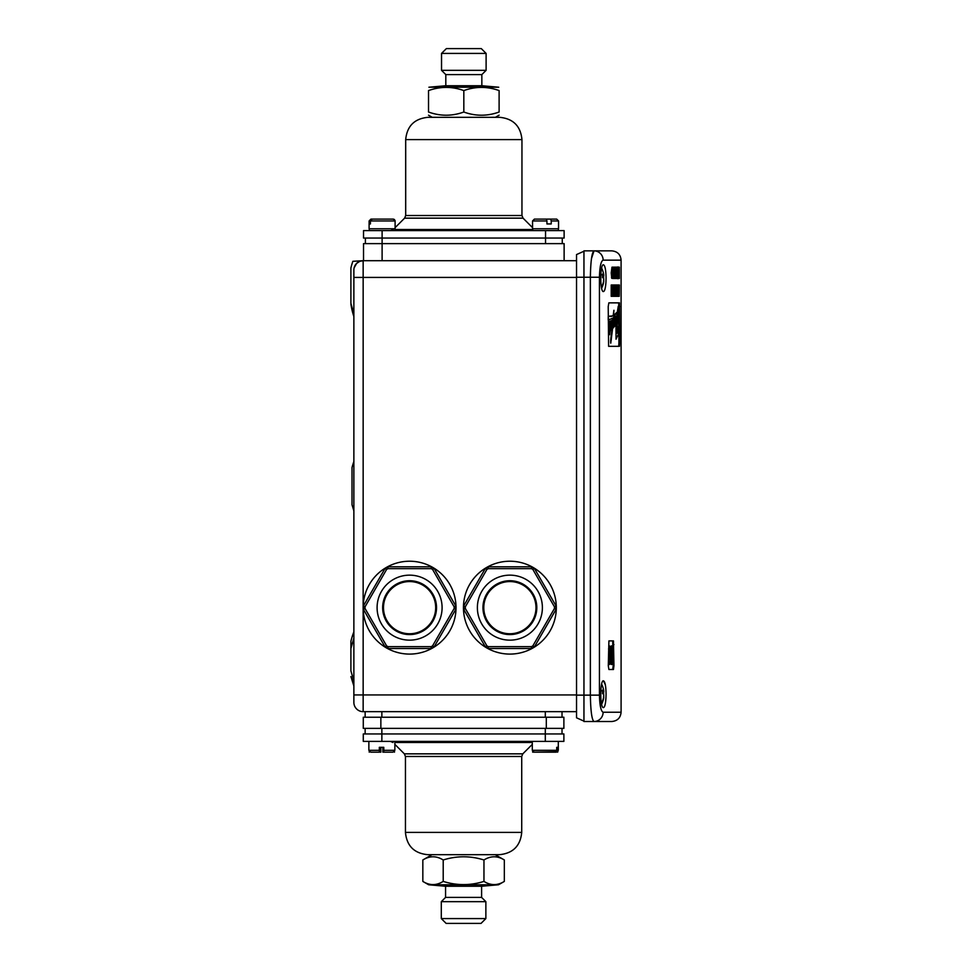 <?xml version="1.0" encoding="UTF-8"?>
<svg xmlns="http://www.w3.org/2000/svg" width="972" height="972" viewBox="0 0 972 972"><rect width="100%" height="100%" fill="white"/><g stroke="black" fill="none" stroke-linecap="round" stroke-linejoin="round"><path stroke-width="1.46" d="M617.985 278.697L617.985 266.984L617.985 278.697L616.904 278.502M616.916 267.166L617.985 266.984M617.099 278.502L616.491 267.166L617.256 267.166L617.256 278.502L616.175 278.502L616.175 273.266M618.289 267.956L618.289 267.166L619.334 267.166L619.334 278.502L618.617 275.222L619.213 267.166M612.166 296.326L611.218 296.326L611.218 285.003L612.396 285.003L613.247 293.896L613.453 285.003L613.453 296.326L612.372 287.433L612.166 296.326L612.166 285.003M614.826 294.99L614.826 291.527M614.984 291.527L614.049 291.527L614.049 290.191L615.762 290.191L615.762 286.339L614.899 286.339L614.899 285.003L615.932 285.003L615.932 296.326L614.936 296.326L614.936 294.99L615.762 294.99L614.984 290.191M614.826 290.191L614.826 286.339M612.955 278.502L611.728 278.332L611.218 272.889L611.995 267.166L613.514 267.166L613.514 278.502L612.421 277.518L612.153 272.889L612.931 267.166M603.126 712.221C600.951 711.297 599.724 705.599 599.432 695.138L599.432 277.239C599.724 266.778 600.951 261.079 603.126 260.144A9.283 9.1 -90 0 0 594.026 250.861C591.875 252.295 590.66 261.091 590.369 277.239L590.369 695.138C590.66 711.297 591.875 720.082 594.026 721.503L611.813 721.503C617.451 720.957 620.549 717.858 621.096 712.221L603.126 712.221A9.283 9.1 -90 0 1 594.026 721.503L583.953 721.503L583.953 695.138L576.53 695.138L576.53 717.798L583.953 721.139M606.066 278.162L605.945 282.245C605.532 288.137 604.706 291.236 603.466 291.539C599.882 292.499 599.882 263.837 603.466 264.797C605.058 265.538 605.921 269.997 606.066 278.162M606.066 694.202L605.945 698.285C605.532 704.178 604.706 707.276 603.466 707.58C599.882 708.539 599.882 679.878 603.466 680.837C605.058 681.579 605.921 686.038 606.066 694.202L606.054 693.097M605.568 702.173L606.03 696.244M605.872 689.087L605.678 687.095M605.325 684.762L603.466 680.837M613.94 665.784L613.466 669.501L608.909 669.501L608.29 665.784L608.909 640.9L613.466 640.9L613.94 665.784L613.198 665.784L612.712 640.9M619.674 342.618L619.468 346.324L608.606 346.324L608.217 306.581L608.849 302.863L619.468 302.863L619.674 342.618L618.933 342.618L618.714 346.324M612.688 276.923L613.308 277.154L613.308 268.503L612.554 269.305L612.688 276.923M614.851 267.166L615.033 278.502L614.049 269.609L613.854 278.502L613.854 267.166L614.851 276.06L614.851 267.166L614.073 267.166M617.609 272.828L617.985 277.409L618.35 272.67L617.985 268.26L617.609 272.828M616.795 296.326L616.175 290.725L616.77 285.003L617.208 296.326L615.932 296.326M616.576 294.759L617.05 286.339L616.576 294.759M618.642 296.326L618.471 285.003L618.593 294.48L618.994 285.003L619.261 294.65L619.371 285.003L619.188 296.326M617.791 296.326L617.329 285.003L617.633 288.429L618.362 285.003L617.949 296.326L617.208 296.326M617.876 295.136L617.682 289.644L617.876 295.136M614.025 285.003L614.025 296.326L613.818 285.003L614.899 285.003M618.86 277.056L619.213 273.108L618.86 277.056M615.738 278.502L615.179 267.166L615.555 270.593L616.43 267.166L615.932 278.502L615.033 278.502M615.847 277.312L615.604 271.82L615.847 277.312M616.26 267.166L615.385 267.166M618.994 278.502L618.131 278.502M613.247 285.003L612.396 285.003M613.235 296.326L612.372 296.326M614.899 286.339L614.025 286.339M614.936 296.326L614.025 296.326M614.936 294.99L614.025 294.99M618.216 285.003L617.512 285.003M616.77 285.003L615.932 285.003M613.854 278.502L612.919 278.502M618.848 278.381L618.168 278.381M617.329 285.003L616.394 285.003M614.839 278.502L614.049 278.502M612.421 277.518L611.485 277.518M608.217 316.313L613.174 315.827L613.952 310.275L613.563 315.621L616.54 312.595L613.417 317.662L613.684 325.11L614.462 318.269L614.596 320.76L615.847 316.289L616.248 319.679L618.326 306.411L616.783 333.202L617.791 332.06L618.739 326.07L618.386 334.259L616.029 339.204L616.139 321.197L614.583 326.398L614.984 319.278L613.405 327.819L613.539 320.748L610.768 343.177L612.263 328.658L611.376 329.362L611.995 322.388L611.072 330.65L610.732 327.442L609.626 334.647L609.736 328.56L608.545 335.304L608.8 323.494L609.456 321.197L609.821 323.093L608.934 329.727L610.866 321.052L610.112 329.119L612.141 320.104L612.372 327.09L613.028 317.99L608.217 320.055M608.217 319.569L608.217 317.176M611.995 327.564L612.98 318.184M609.626 334.733L609.869 328.317M613.575 320.675L613.259 325.438M615.24 325.742L615.009 325.013M616.09 321.246L615.993 323.615M610.197 326.276L610.61 323.263L610.197 326.276M609.007 326.531L609.505 323.433L609.007 326.531M611.121 340.419L612.008 331.756L611.121 340.419M615.167 324.466L615.604 318.099L615.167 324.466M615.179 324.514L615.628 318.549M617.585 312.583L617.67 311.417M616.333 322.097L616.467 332.375L617.244 319.035L616.333 322.097M616.43 332.217L617.184 319.363M616.588 318.986L617.548 312.583M608.545 335.304L609.42 321.197M608.934 329.605L610.647 320.772M610.161 328.852L610.902 326.009M611.048 325.681L611.935 320.116M608.508 318.123L608.217 317.297M608.217 319.375L608.472 318.123M611.254 316.435L613.138 315.827L613.915 310.275M610.185 316.52L611.218 316.435M613.563 315.596L616.54 312.595M613.138 321.805L613.818 318.707M613.709 325.037L614.766 317.905M614.596 320.505L615.203 317.297M615.385 318.184L615.726 316.289M616.102 319.897L618.228 306.399M611.181 340.346L611.935 332.327M610.841 328.609L610.841 327.783M611.995 323.348L611.947 322.388M611.923 324.575L611.947 323.664M612.117 329.921L612.226 328.694M611.935 330.905L612.081 329.921M611.68 332.424L611.898 330.905M611.497 333.469L611.631 332.424M611.339 334.587L611.461 333.469M611.024 336.944L611.218 335.158M610.951 337.6L610.975 336.944M610.878 338.305L610.914 337.6M610.768 339.678L610.841 338.305M610.708 340.346L610.732 339.678M610.659 341.962L610.671 340.346M610.72 343.043L610.623 342.399M617.026 333.299L618.739 326.07M616.029 339.204L615.956 323.615M614.583 326.398L614.984 319.338M613.806 327.297L613.952 324.818M613.405 327.819L613.223 325.438M617.597 315.645L618.034 309.108M609.031 326.726L609.517 323.749M610.197 326.191L610.659 323.615M618.714 302.863L618.933 342.618M611.194 664.459L611.558 661.482C612.834 662.855 612.834 647.546 611.558 648.932L611.558 645.943C613.356 644.387 613.356 666.014 611.558 664.459L611.655 661.519M611.655 648.883L610.987 648.932L611.194 645.943M608.8 664.459L608.557 661.47L610.234 656.683L609.432 656.683L609.432 653.719L610.234 653.719L609.128 645.943C611.169 644.314 611.169 666.087 609.128 664.459L609.25 661.519M609.663 653.719L608.8 645.943M609.25 648.883L608.557 648.932M608.557 661.47L609.663 656.683M609.432 653.719L609.432 656.683M610.987 661.482C612.275 662.855 612.275 647.546 610.987 648.932M612.712 669.501L613.198 665.784M576.53 254.579L583.953 251.238L576.53 254.579L576.53 695.138M591.486 258.552L594.026 250.861L583.953 250.861L583.953 695.138L599.432 695.138M594.026 250.861L611.813 250.861L594.026 250.861M387.257 219.101L393.247 219.101L387.257 219.101M550.699 219.101L544.672 219.101L556.689 219.101L550.699 219.101L551.221 220.96L558.548 220.96L558.548 228.76L532.547 228.76L532.547 220.96L546.932 220.96L546.41 219.101L540.396 219.101M551.221 220.96L551.221 223.937L546.932 223.937L546.932 220.96M562.266 243.62L562.266 238.043M365.387 243.62L365.387 238.043M564.125 238.043L363.528 238.043L363.528 230.619L564.125 230.619L564.125 238.043M481.845 85.743L498.745 87.225L428.907 87.225L445.808 85.743L481.845 85.743L481.845 74.601L445.808 74.601L441.531 70.336L486.109 70.336L486.109 53.424L441.531 53.424L446.367 48.6L481.286 48.6L486.109 53.424M463.826 112.023C475.587 116.276 487.349 116.276 499.11 112.023C499.11 116.276 499.11 116.276 499.11 112.023C499.11 116.276 499.11 116.276 499.11 112.023L499.11 90.59C487.349 86.35 475.587 86.35 463.826 90.59C452.065 86.35 440.292 86.35 428.531 90.59C428.531 86.35 428.531 86.35 428.531 90.59C428.531 86.35 428.531 86.35 428.531 90.59L428.531 112.023C440.292 116.276 452.065 116.276 463.826 112.023L463.826 90.59M428.531 112.023C428.531 116.276 428.531 116.276 428.531 112.023C428.531 116.276 428.531 116.276 428.531 112.023M499.11 115.182L495.404 117.32L432.248 117.32L428.531 115.182M499.11 90.59C499.11 86.35 499.11 86.35 499.11 90.59C499.11 86.35 499.11 86.35 499.11 90.59M441.531 70.336L441.531 53.424M445.808 85.743L445.808 74.601M405.688 139.604C407.013 126.068 414.437 118.645 427.972 117.32L499.669 117.32C513.204 118.645 520.64 126.068 521.952 139.604L405.688 139.604L405.688 215.517L404.607 218.153L395.106 227.642M363.528 238.043L363.528 230.619M393.223 229.526L390.598 230.619M445.565 886.257L428.664 884.775L498.502 884.775L481.602 886.257L445.565 886.257L445.565 897.399L481.602 897.399L485.866 901.664L441.3 901.664L441.3 918.576L485.866 918.576L481.043 923.4L446.124 923.4L441.3 918.576M504.334 859.977C497.543 855.725 490.751 855.725 483.959 859.977C470.375 855.725 456.791 855.725 443.208 859.977C436.416 855.725 429.624 855.725 422.832 859.977L422.832 881.41C429.624 885.65 436.416 885.65 443.208 881.41C456.791 885.65 470.375 885.65 483.959 881.41C490.751 885.65 497.543 885.65 504.334 881.41L504.334 859.977L495.161 854.68M483.959 859.977L483.959 881.41M443.208 859.977L443.208 881.41M563.882 741.381L363.285 741.381L363.285 733.957L563.882 733.957L563.882 741.381M422.832 859.977L432.005 854.68L427.741 854.68L499.426 854.68C512.973 853.355 520.397 845.932 521.721 832.397L405.446 832.397C406.77 845.932 414.193 853.355 427.741 854.68M380.854 728.38L363.285 728.38L363.285 717.239L380.854 717.239L380.854 728.38L546.313 728.38L546.313 717.239L380.854 717.239M546.313 717.239L563.882 717.239L563.882 728.38L546.313 728.38M562.023 733.957L562.023 728.38M365.144 733.957L365.144 728.38M379.311 750.299L368.862 750.299L370.721 752.158L379.359 752.158L379.311 747.322L383.77 747.322L383.818 752.158L382.871 752.158L382.871 747.322M379.955 747.322L379.906 752.158L380.854 752.158L380.854 747.322M557.612 751.745L532.68 752.158L532.68 751.417M557.94 751.417L557.612 752.158M562.023 717.239L562.023 711.662M365.144 717.239L365.144 711.662L365.144 717.239M353.869 694.944L363.151 694.944L363.151 260.703L352.86 261.31L363.127 260.703A0.887 0.765 -90 0 1 363.127 260.703L363.115 260.703A9.283 9.283 0 0 0 353.869 269.997L353.869 702.379A9.283 9.283 0 0 0 363.151 711.662L576.53 711.662M383.818 752.158L393.004 752.158L394.863 750.299L383.77 750.299M534.248 752.158L554.927 752.158L556.725 750.299L556.725 747.322L558.147 747.322L558.147 750.299L556.361 752.158L558.147 750.299M556.725 747.322L558.147 747.322M556.361 752.158L554.927 752.158M531.465 648.518L531.465 646.659L488.308 646.659A44.578 44.578 0 0 1 486.899 645.845L465.321 608.472A44.578 44.578 0 0 1 465.321 606.844L486.899 569.458A44.578 44.578 0 0 1 488.308 568.656L488.308 566.798L531.465 566.798L488.308 566.798A1.859 1.859 0 0 0 487.409 567.028A46.437 46.437 0 0 0 485.939 567.867L486.899 569.458L485.283 568.535L463.705 605.908L465.321 606.844L463.462 606.807A46.437 46.437 0 0 0 463.462 608.496L465.321 608.472L463.705 609.395L485.283 646.769L486.899 645.845L485.939 647.437A46.437 46.437 0 0 0 487.409 648.288L488.308 646.659L488.308 648.518L531.465 648.518A1.859 1.859 0 0 0 532.364 648.288A46.437 46.437 0 0 0 533.835 647.437L532.875 645.845L534.479 646.769L556.057 609.395L554.453 608.472L556.312 608.496A46.437 46.437 0 0 0 556.312 606.807L554.453 606.844L556.057 605.908L534.479 568.535L532.875 569.458L533.835 567.867A46.437 46.437 0 0 0 532.364 567.028L531.465 568.656L531.465 566.798A1.859 1.859 0 0 1 532.364 567.028A46.437 46.437 0 0 0 487.409 567.028L488.308 568.656L531.465 568.656A44.578 44.578 0 0 1 532.875 569.458L554.453 606.844A44.578 44.578 0 0 1 554.453 608.472L532.875 645.845A44.578 44.578 0 0 1 531.465 646.659L532.364 648.288A46.437 46.437 0 0 1 487.409 648.288A1.859 1.859 0 0 0 488.308 648.518M534.479 568.535A1.859 1.859 0 0 0 533.835 567.867A46.437 46.437 0 0 1 556.312 606.807A1.859 1.859 0 0 0 556.057 605.908M556.057 609.395A1.859 1.859 0 0 0 556.312 608.496A46.437 46.437 0 0 1 533.835 647.437A1.859 1.859 0 0 0 534.479 646.769M485.283 646.769A1.859 1.859 0 0 0 485.939 647.437A46.437 46.437 0 0 1 463.462 608.496A1.859 1.859 0 0 0 463.705 609.395M463.705 605.908A1.859 1.859 0 0 0 463.462 606.807A46.437 46.437 0 0 1 485.939 567.867A1.859 1.859 0 0 0 485.283 568.535M496.425 630.974A26.937 26.937 0 0 1 486.559 594.184A26.937 26.937 0 0 1 523.349 584.33A26.937 26.937 0 0 1 533.203 621.12A26.937 26.937 0 0 1 496.425 630.974M431.167 566.798L388.01 566.798A1.859 1.859 0 0 0 387.111 567.028A46.437 46.437 0 0 0 385.641 567.867L386.601 569.458L384.997 568.535L363.419 605.908L365.022 606.844L363.163 606.807A46.437 46.437 0 0 0 363.163 608.496L365.022 608.472L363.419 609.395L384.997 646.769L386.601 645.845L385.641 647.437A46.437 46.437 0 0 0 387.111 648.288L388.01 646.659L388.01 648.518L431.167 648.518A1.859 1.859 0 0 0 432.066 648.288A46.437 46.437 0 0 0 433.536 647.437L432.576 645.845L434.192 646.769L455.771 609.395L454.155 608.472L456.014 608.496A46.437 46.437 0 0 0 456.014 606.807L454.155 606.844L455.771 605.908L434.192 568.535L432.576 569.458L433.536 567.867A46.437 46.437 0 0 0 432.066 567.028L431.167 568.656L431.167 566.798A1.859 1.859 0 0 1 432.066 567.028A46.437 46.437 0 0 0 387.111 567.028L388.01 568.656L431.167 568.656A44.578 44.578 0 0 1 432.576 569.458L454.155 606.844A44.578 44.578 0 0 1 454.155 608.472L432.576 645.845A44.578 44.578 0 0 1 431.167 646.659L432.066 648.288A46.437 46.437 0 0 1 387.111 648.288A1.859 1.859 0 0 0 388.01 648.518M434.192 568.535A1.859 1.859 0 0 0 433.536 567.867A46.437 46.437 0 0 1 456.014 606.807A1.859 1.859 0 0 0 455.771 605.908M455.771 609.395A1.859 1.859 0 0 0 456.014 608.496A46.437 46.437 0 0 1 433.536 647.437A1.859 1.859 0 0 0 434.192 646.769M384.997 646.769A1.859 1.859 0 0 0 385.641 647.437A46.437 46.437 0 0 1 363.163 608.496A1.859 1.859 0 0 0 363.419 609.395L384.997 646.769M363.419 605.908A1.859 1.859 0 0 0 363.163 606.807A46.437 46.437 0 0 1 385.641 567.867A1.859 1.859 0 0 0 384.997 568.535M396.126 630.974A26.937 26.937 0 0 1 386.261 594.184A26.937 26.937 0 0 1 423.051 584.33A26.937 26.937 0 0 1 432.917 621.12A26.937 26.937 0 0 1 396.126 630.974M535.985 607.658A26.098 26.098 0 0 1 496.838 630.257A26.098 26.098 0 0 1 496.838 585.059A26.098 26.098 0 0 1 535.985 607.658M435.687 607.658A26.098 26.098 0 0 1 396.54 630.257A26.098 26.098 0 0 1 396.54 585.059A26.098 26.098 0 0 1 435.687 607.658M576.53 260.703L363.127 260.703A9.283 9.283 0 0 0 354.112 267.871A9.283 9.283 0 0 1 363.115 260.703L359.725 261.359L356.59 263.424L354.112 267.871L356.59 263.424L359.701 261.371M353.869 312.644A74.297 74.297 0 0 1 350.904 303.24L350.904 267.956A74.297 74.297 0 0 1 352.86 261.31M350.904 676.561L353.869 685.965M353.869 681.299L350.904 670.802L350.904 641.277A74.297 74.297 0 0 1 353.869 631.873M353.869 461.518A74.297 74.297 0 0 0 352.01 467.617L352.01 504.76L353.869 510.859M564.125 260.703L564.125 243.62L363.528 243.62L363.528 260.703M602.64 691.76L603.673 691.687A22.271 8.809 174.6 0 0 602.555 690.12L601.862 690.885L602.555 690.12L602.555 693.571A22.271 4.69 5.1 0 1 603.673 694.53L603.746 695.49A16.33 5.966 -49.4 0 1 603.503 696.389A16.33 4.568 -132.6 0 0 603.746 696.086L603.758 696.329A22.21 21.153 -0 0 1 601.449 703.376M603.381 694.202A22.271 4.69 174.9 0 0 603.673 693.874L603.442 692.453L602.64 692.526M603.442 692.441L602.64 692.198M603.746 691.286A16.33 10.607 -111.6 0 0 603.503 689.974A16.33 9.89 -62.7 0 1 603.746 690.983L603.746 690.983A22.21 21.153 -0 0 0 603.175 688.127A22.283 22.283 0 0 0 601.632 684.179M603.758 697.459A22.21 21.153 180 0 1 603.175 700.29A22.21 21.153 180 0 1 601.619 704.178M602.64 691.845L603.721 691.748A22.21 21.153 180 0 1 603.758 692.088M602.64 275.72L603.673 275.647A22.271 8.809 174.6 0 0 602.555 274.08L601.862 274.845L602.555 274.08L602.555 277.53A22.271 4.69 5.1 0 1 603.673 278.49L603.746 279.45A16.33 5.966 -49.4 0 1 603.503 280.337A16.33 4.568 -132.6 0 0 603.746 280.045L603.758 280.288A22.21 21.153 -0 0 1 601.449 287.335M603.381 278.162A22.271 4.69 174.9 0 0 603.673 277.834L603.442 276.413L602.64 276.485M603.442 276.4L602.64 276.157M601.632 268.138A22.283 22.283 0 0 1 603.175 272.087A22.21 21.153 -0 0 1 603.758 274.918L603.746 274.955A16.33 9.89 -62.7 0 0 603.503 273.934A16.33 10.607 -111.6 0 1 603.746 275.246M603.588 281.358L603.746 281.382A22.21 21.153 180 0 1 603.175 284.249A22.21 21.153 180 0 1 601.619 288.137M602.64 275.805L603.721 275.708A22.21 21.153 180 0 1 603.758 276.048M556.652 219.101L535.669 219.101M404.607 218.153L523.045 218.153L532.547 227.642L532.547 220.96L534.406 219.101L555.425 219.101M370.988 219.101L369.105 220.96L370.988 219.101L391.983 219.101M393.453 219.113L372.215 219.101L370.405 220.96L370.405 223.937L369.178 223.937L369.178 220.96M370.405 223.937L369.178 223.937M370.405 220.96L395.106 220.96L395.106 228.76L369.105 228.76L369.105 220.96L370.952 219.101M599.432 299.74L599.432 649.515M603.126 260.144L621.096 260.144C620.549 254.506 617.451 251.408 611.813 250.861M618.35 272.67L617.609 272.67M616.564 296.168L615.932 296.168M612.664 278.332L611.728 278.332M612.153 272.889L611.218 272.889M618.933 306.581L619.674 306.581M613.198 644.618L613.94 644.618M576.53 277.239L599.432 277.239M545.547 243.62L545.547 230.619M382.105 260.703L382.105 230.619M523.045 218.153L521.952 215.517L405.688 215.517M532.729 229.526L394.911 229.526M521.721 756.483L522.802 753.847L404.364 753.847L405.446 756.483L521.721 756.483L521.721 832.397M545.304 728.38L545.304 741.381M381.862 728.38L381.862 741.381M394.863 742.474L532.304 742.474M545.304 717.239L545.304 711.662M381.862 717.239L381.862 711.662M368.862 750.299L368.862 741.381M556.725 750.299L532.304 750.299L534.163 752.158M493.63 635.797A32.501 32.501 0 0 0 542.388 607.658A32.501 32.501 0 0 0 493.63 579.506A32.501 32.501 0 0 0 493.63 635.797M388.01 566.798L388.01 568.656A44.578 44.578 0 0 0 386.601 569.458L365.022 606.844A44.578 44.578 0 0 0 365.022 608.472L386.601 645.845A44.578 44.578 0 0 0 388.01 646.659L431.167 646.659L431.167 648.518M393.344 635.797A32.501 32.501 0 0 0 442.09 607.658A32.501 32.501 0 0 0 393.344 579.506A32.501 32.501 0 0 0 393.344 635.797M576.53 277.421L353.869 277.421M363.151 711.662L363.151 694.944L576.53 694.944M603.673 693.874L603.065 693.923M600.817 698.479L600.817 689.938M603.673 277.834L603.065 277.883M600.817 282.439L600.817 273.897M621.096 712.221L621.096 260.144M369.287 228.76L369.287 230.619L369.287 228.76M393.247 219.101L395.106 220.875M395.069 220.608L394.28 219.417M532.729 228.76L532.729 230.619M558.365 228.76L558.365 230.619M558.548 220.96L556.689 219.101L558.548 220.96M481.845 74.601L486.109 70.336M521.952 215.517L521.952 139.604M445.565 897.399L441.3 901.664M498.502 884.775L504.334 881.41M428.664 884.775L422.832 881.41M485.866 901.664L485.866 918.576M481.602 886.257L481.602 897.399M405.446 756.483L405.446 832.397M522.802 753.847L532.304 744.358M404.364 753.847L394.863 744.358M392.98 742.474L390.355 741.381M369.226 751.417L369.226 752.158M394.486 751.417L394.486 752.158M394.863 741.381L394.863 750.299M532.304 741.381L532.304 750.299M558.305 741.381L558.305 750.299M350.904 304.163A74.297 74.297 0 0 0 353.869 316.52M350.904 648.518L353.869 638.021M602.64 690.314L602.64 693.68M603.503 692.453L602.847 692.501M601.632 704.226A22.283 22.283 0 0 0 603.175 700.29M602.64 274.274L602.64 277.64M603.503 276.413L602.847 276.461M601.632 288.186A22.283 22.283 0 0 0 603.175 284.249M532.547 220.96L534.406 219.101M369.105 228.76L369.105 220.96M394.911 228.76L394.911 230.619"/></g></svg>
